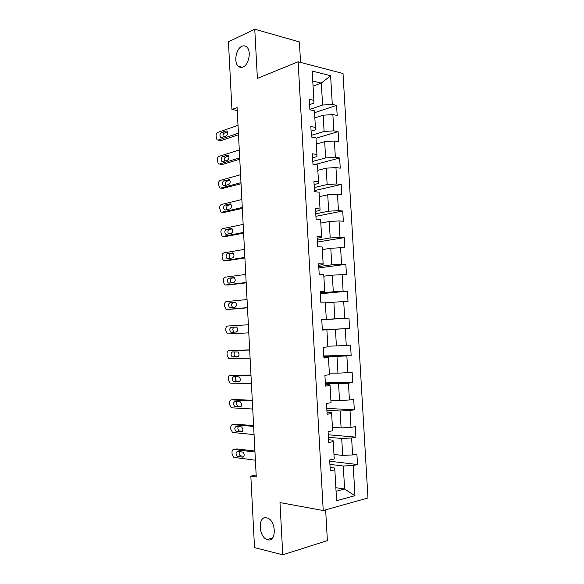 <?xml version="1.0" encoding="UTF-8"?>
<svg xmlns="http://www.w3.org/2000/svg" width="584" height="584" viewBox="0 0 584 584"><rect width="100%" height="100%" fill="white"/><g stroke="black" fill="none" stroke-linecap="round" stroke-linejoin="round"><path stroke-width="0.88" d="M242.995 67.021C241.258 67.729 239.703 67.489 238.33 66.291C233.549 62.488 235.994 48.64 241.915 46.289C243.718 45.494 245.338 45.734 246.776 47.019C251.565 50.932 248.886 64.933 242.995 67.021M267.771 539.777L267.129 539.579C258.31 536.798 257.821 515.431 266.618 517.782L267.538 518.059C276.341 520.964 276.575 542.478 267.771 539.777M300.548 62.408L299.395 41.931L254.763 29.2L228.446 41.807L231.936 109.485L237.243 110.493M367.964 497.991L343.02 73.496L298.125 61.773L323.229 510.518L367.964 497.991M323.229 510.518L279.984 502.576L282.766 554.8L327.376 540.601L325.646 509.839M309.6 104.631L313.863 103.164L313.856 100.375L309.308 99.375L309.892 109.814L314.447 110.756L315.389 127.392L310.841 126.538L311.433 137.014L315.981 137.802L316.929 154.497L312.382 153.796L312.973 164.301L317.528 164.951L318.477 181.697L313.929 181.142L314.521 191.691L319.068 192.187L320.025 208.992L315.477 208.59L316.075 219.175L320.623 219.518L321.58 236.381L317.039 236.133L317.638 246.747L322.185 246.944L323.142 263.866L318.601 263.771L319.2 274.422L323.748 274.465L324.711 291.452L320.163 291.504L320.769 302.198L325.317 302.081L326.281 319.127L321.74 319.331L322.346 330.062L326.887 329.799L327.865 346.903L323.317 347.261L323.923 358.029L328.471 357.605L329.442 374.767L324.901 375.293L325.514 386.097L330.055 385.513L331.033 402.741L326.493 403.42L327.106 414.26L331.646 413.523L332.624 430.802L328.084 431.642L328.704 442.526L333.245 441.628L334.231 458.973L329.69 459.966L330.303 470.886L334.844 469.828L336.596 500.678L354.962 495.677L344.604 489.034L343.282 466.01L329.938 464.368M313.856 100.375L312.192 71.044L330.617 75.73L332.281 104.419L336.588 105.368L314.557 112.697M354.962 495.677L353.218 465.543L357.503 464.536L356.89 453.987L352.605 454.929L351.619 437.985L355.911 437.139L355.298 426.619L351.006 427.415L350.028 410.53L354.32 409.829L353.707 399.346L349.414 399.989L348.444 383.162L352.736 382.615L352.123 372.169L347.83 372.658L346.859 355.89L351.152 355.488L350.546 345.078L346.254 345.429L345.283 328.712L349.575 328.456L348.976 318.083L344.677 318.28L343.713 301.621L348.013 301.519L347.407 291.182L343.115 291.233L342.151 274.633L346.443 274.67L345.845 264.362L341.552 264.275L340.589 247.726L344.888 247.908L344.29 237.644L339.99 237.403L339.034 220.913L343.334 221.241L342.735 211.007L338.443 210.627L337.486 194.195L341.786 194.662L341.195 184.464L336.895 183.938L335.946 167.564L340.246 168.177L339.654 158.008L335.347 157.344L334.406 141.021L338.705 141.773L338.114 131.641L333.814 130.838L332.873 114.573L337.172 115.464L336.588 105.368M256.157 474.96L250.835 476.121L256.259 476.953L237.089 107.544L231.936 109.485M315.389 127.392L315.375 129.845L311.104 131.174M314.849 117.902L323.164 115.194L324.098 131.451L311.338 135.342M332.873 114.573L323.164 115.194M333.814 130.838L324.098 131.451M316.929 154.497L316.893 156.621L312.608 157.804M316.338 144.065L324.682 141.635L325.616 157.95L312.812 161.403M334.406 141.021L324.682 141.635M335.347 157.344L325.616 157.95M318.477 181.697L318.426 183.493L314.119 184.522M317.827 170.309L326.201 168.163L327.142 184.537L314.287 187.559M335.946 167.564L326.201 168.163M336.895 183.938L327.142 184.537M320.025 208.992L319.952 210.452L315.63 211.335M319.324 196.647L327.733 194.786L328.675 211.211L315.776 213.795M337.486 194.195L327.733 194.786M338.443 210.627L328.675 211.211M321.58 236.381L321.492 237.506L317.156 238.236M320.828 223.073L329.259 221.489L330.208 237.973L317.258 240.126M339.034 220.913L329.259 221.489M339.99 237.403L330.208 237.973M323.142 263.866L323.032 264.647L318.682 265.231M322.332 249.587L330.799 248.295L331.748 264.829L318.754 266.538M340.589 247.726L330.799 248.295M341.552 264.275L331.748 264.829M324.711 291.452L324.58 291.883L320.214 292.314M323.843 276.188L332.34 275.181L333.296 291.781L320.251 293.044M342.151 274.633L332.34 275.181M343.115 291.233L333.296 291.781M326.281 319.127L321.748 319.492M325.361 302.884L333.887 302.169L334.844 318.82L321.755 319.638M343.713 301.621L333.887 302.169M344.677 318.28L334.844 318.82M326.887 329.799L322.339 329.975M322.332 329.887L335.442 329.245L336.399 345.947L327.821 346.188M345.283 328.712L335.442 329.245M346.254 345.429L336.399 345.947M328.471 357.605L328.288 357.218L323.886 357.277M323.843 356.605L336.997 356.408L337.961 373.176L329.354 373.118M346.859 355.89L336.997 356.408M347.83 372.658L337.961 373.176M330.055 385.513L329.858 384.776L325.434 384.681M325.361 383.411L338.567 383.666L339.53 400.493L330.887 400.135M348.444 383.162L338.567 383.666M349.414 399.989L339.53 400.493M331.646 413.523L331.427 412.428L326.989 412.18M326.879 410.304L340.129 411.026L341.1 427.904L332.427 427.247M350.028 410.53L340.129 411.026M351.006 427.415L341.1 427.904M333.245 441.628L333.004 440.175L328.544 439.767M328.405 437.292L341.706 438.467L342.677 455.411L333.975 454.454M351.619 437.985L341.706 438.467M352.605 454.929L342.677 455.411M334.844 469.828L334.581 468.025L330.113 467.456M335.858 487.706L344.604 489.034L336.063 491.261M353.218 465.543L343.282 466.01M282.766 554.8L254.522 547.624L250.835 476.121M254.763 29.2L257.383 78.395L298.125 61.773M313.046 86.155L321.324 83.11L312.754 81.03M309.87 109.361L322.587 105.047L321.324 83.11L330.617 75.73M332.281 104.419L322.587 105.047M357.503 464.536L329.756 461.236M355.911 437.139L328.266 434.773M354.32 409.829L326.77 408.399M352.736 382.615L325.288 382.119M351.152 355.488L323.806 355.919M348.976 318.083L321.762 319.784M349.575 328.456L322.332 329.799M347.407 291.182L320.295 293.781M345.845 264.362L318.827 267.873M344.29 237.644L317.368 242.046M342.735 211.007L315.915 216.306M341.195 184.464L314.462 190.647M339.654 158.008L314.886 164.571M338.114 131.641L316.01 138.255M255.391 460.228L233.848 457.367L232.082 454.031L232.001 452.439C232.023 450.527 232.636 449.549 233.841 449.498L254.96 452.001M254.916 451.045L236.9 448.928L233.841 449.498M237.797 456.505L237.476 456.411C235.607 454.206 235.629 452.52 237.535 451.374L242.776 452.06C244.652 454.301 244.63 455.987 242.696 457.133L237.797 456.505L240.535 455.819C239.221 454.834 238.834 453.425 239.389 451.593M243.937 456.301L240.856 455.914M254.062 434.591L232.512 432.474L230.833 429.247L230.753 427.663C230.775 425.751 231.381 424.743 232.578 424.656L253.631 426.393M253.595 425.634L235.637 424.174L232.578 424.656M236.527 431.51L236.14 431.401C234.345 429.225 234.388 427.554 236.264 426.393L241.55 426.919C243.367 429.123 243.316 430.802 241.404 431.956L236.527 431.51L239.199 430.897C237.863 429.817 237.542 428.371 238.221 426.554M242.55 431.269L239.586 430.999M252.733 409.034L231.731 407.814L231.184 407.669L229.585 404.537L229.505 402.953C229.527 401.047 230.132 400.025 231.33 399.887L252.31 400.865M252.281 400.31L234.388 399.493L231.33 399.887M235.257 406.588L234.812 406.471C233.089 404.325 233.147 402.661 235.002 401.485L240.331 401.858C242.075 404.026 242.002 405.697 240.126 406.865L235.257 406.588L237.878 406.048C236.513 404.858 236.25 403.369 237.089 401.588M241.141 406.325L238.323 406.165M251.412 383.564L230.476 383.104L229.862 382.936L228.344 379.907L228.264 378.33C228.286 376.417 228.892 375.373 230.081 375.198L250.989 375.417M250.967 375.059L230.081 375.198M234.001 381.746L233.498 381.615C231.833 379.505 231.914 377.855 233.739 376.665L239.112 376.87C240.791 379.009 240.703 380.666 238.849 381.848L234.001 381.746L236.556 381.279C235.162 379.943 234.98 378.417 235.994 376.695M239.696 381.461L237.06 381.41M250.091 358.167L229.235 358.459L228.548 358.284L227.103 355.349L227.023 353.773C227.045 351.867 227.651 350.801 228.833 350.582L249.675 350.05M249.667 349.889L228.833 350.582M232.739 356.985L232.184 356.839C230.578 354.758 230.68 353.116 232.483 351.918L237.9 351.955C239.506 354.065 239.396 355.714 237.571 356.904L232.739 356.985L235.243 356.583C233.804 355.05 233.717 353.473 234.987 351.86M238.199 356.693L235.797 356.729M248.777 332.858L227.994 333.902L227.242 333.712L225.869 330.865L225.789 329.296C225.811 327.39 226.409 326.31 227.592 326.04L248.361 324.762M231.483 332.296L230.87 332.143C229.337 330.091 229.454 328.464 231.227 327.244L236.681 327.12C238.228 329.201 238.097 330.843 236.301 332.048L231.483 332.296L233.928 331.975C232.395 329.931 232.512 328.303 234.286 327.091L236.286 326.974M236.447 332.026L234.549 332.128M247.47 307.622L226.753 309.411L225.942 309.213L224.636 306.454L224.555 304.892C224.577 302.994 225.176 301.884 226.358 301.578L247.054 299.555M229.665 309.323L247.477 307.797M230.235 307.688L229.57 307.52C228.096 305.505 228.227 303.877 229.979 302.651L235.469 302.366C236.951 304.41 236.805 306.045 235.031 307.264L230.235 307.688M232.688 307.469L232.629 307.439C231.154 305.425 231.286 303.804 233.038 302.578L235.447 302.351M246.163 282.474L225.519 284.999L224.65 284.795L223.409 282.123L223.329 280.568C223.351 278.663 223.949 277.539 225.125 277.196L245.747 274.429M228.278 284.992L246.185 282.846M228.986 283.152L228.278 282.984C226.855 280.992 227.008 279.378 228.731 278.13L234.257 277.677C235.681 279.692 235.52 281.32 233.768 282.561L228.986 283.152M231.198 282.875C229.928 280.838 230.125 279.262 231.79 278.145L234.41 277.801M244.864 257.398L224.285 260.661L223.358 260.449L222.183 257.865L222.102 256.318C222.124 254.412 222.723 253.266 223.891 252.879L244.448 249.383M226.899 260.727L244.893 257.967M227.745 258.697L226.986 258.522C225.628 256.558 225.796 254.952 227.49 253.69L233.045 253.069C234.41 255.055 234.235 256.675 232.512 257.931L227.745 258.697M229.775 258.369C228.716 256.325 228.972 254.799 230.549 253.777L233.323 253.317M243.564 232.403L223.059 236.403L222.081 236.184L220.883 232.133C220.905 230.235 221.497 229.074 222.665 228.643L243.156 224.409M225.519 236.52L243.608 233.162M226.504 234.308L225.709 234.133C224.395 232.206 224.577 230.6 226.256 229.315L231.833 228.534C233.147 230.49 232.95 232.103 231.257 233.374L226.504 234.308M228.402 233.936C227.512 231.921 227.818 230.439 229.308 229.49L232.206 228.906M242.272 207.488L221.832 212.211L220.803 211.992L219.664 208.028C219.686 206.13 220.278 204.947 221.446 204.473L241.864 199.524M224.154 212.386L242.323 208.437M225.271 209.999L224.431 209.824C223.176 207.919 223.373 206.32 225.015 205.028L230.622 204.072C231.884 205.999 231.68 207.612 230.008 208.897L225.271 209.999M227.052 209.583C226.315 207.605 226.658 206.167 228.074 205.283L231.06 204.568M240.988 182.653L220.613 188.099L219.54 187.88L218.452 183.996C218.474 182.099 219.066 180.894 220.226 180.383L240.572 174.711M222.803 188.318L241.046 183.792M224.037 185.77L223.161 185.588C221.957 183.719 222.161 182.12 223.789 180.806L229.417 179.682C230.622 181.588 230.403 183.186 228.76 184.5L224.037 185.77M225.731 185.31C225.125 183.376 225.497 181.982 226.847 181.142L229.906 180.303M239.703 157.892L219.401 164.06L218.277 163.841L217.248 160.038C217.27 158.147 217.854 156.921 219.007 156.366L239.287 149.978M221.453 164.323L222.453 164.447L239.768 159.228M222.811 161.607L221.898 161.432C220.737 159.585 220.956 157.994 222.562 156.658L227.264 155.191L228.205 155.373C229.366 157.242 229.14 158.841 227.512 160.169L222.811 161.607M224.424 161.111C223.942 159.228 224.336 157.877 225.614 157.074L228.738 156.111M238.418 133.21L218.19 140.087L217.022 139.883L216.043 136.152C216.058 134.262 216.649 133.013 217.796 132.422L238.009 125.319M220.124 140.386L221.241 140.561L238.498 134.729M221.591 137.525L220.642 137.35C219.526 135.532 219.759 133.94 221.336 132.59L226.023 130.955L227.001 131.13C228.118 132.977 227.877 134.576 226.278 135.919L221.591 137.525M223.139 136.992C222.759 135.16 223.176 133.853 224.395 133.086L227.556 131.991M242.696 457.133L243.324 457.009M241.404 431.956L241.922 431.875M240.126 406.865L240.513 406.807M231.227 327.244L234.286 327.091M229.804 309.323L226.753 309.411M229.979 302.651L233.038 302.578M228.57 284.992L225.519 284.999M228.731 278.13L231.79 278.145M227.337 260.734L224.285 260.661M227.49 253.69L230.549 253.777M232.257 252.887L232.658 252.901M226.11 236.549L223.059 236.403M226.256 229.315L229.308 229.49M231.001 228.351L231.527 228.381M224.891 212.445L221.832 212.211M225.015 205.028L228.074 205.283M229.753 203.889L230.395 203.94M223.665 188.406L220.613 188.099M223.789 180.806L226.847 181.142M228.505 179.5L229.257 179.587M222.453 164.447L219.401 164.06M222.562 156.658L225.614 157.074M227.264 155.191L228.118 155.308M221.241 140.561L218.19 140.087M221.336 132.59L224.395 133.086M226.023 130.955L226.979 131.115M238.33 66.291L242.353 67.248M267.129 539.579L272.582 537.966M237.476 456.411L240.535 455.819M236.14 431.401L239.199 430.897M234.812 406.471L237.878 406.048M233.498 381.615L236.556 381.279M232.184 356.839L235.243 356.583M230.87 332.143L233.928 331.975M229.57 307.52L232.629 307.439M228.278 282.984L230.388 282.977M226.986 258.522L228.585 258.559M225.709 234.133L227.052 234.206M224.431 209.824L225.636 209.919M223.161 185.588L224.271 185.705M221.898 161.432L222.935 161.571M220.642 137.35L221.628 137.51"/></g></svg>
